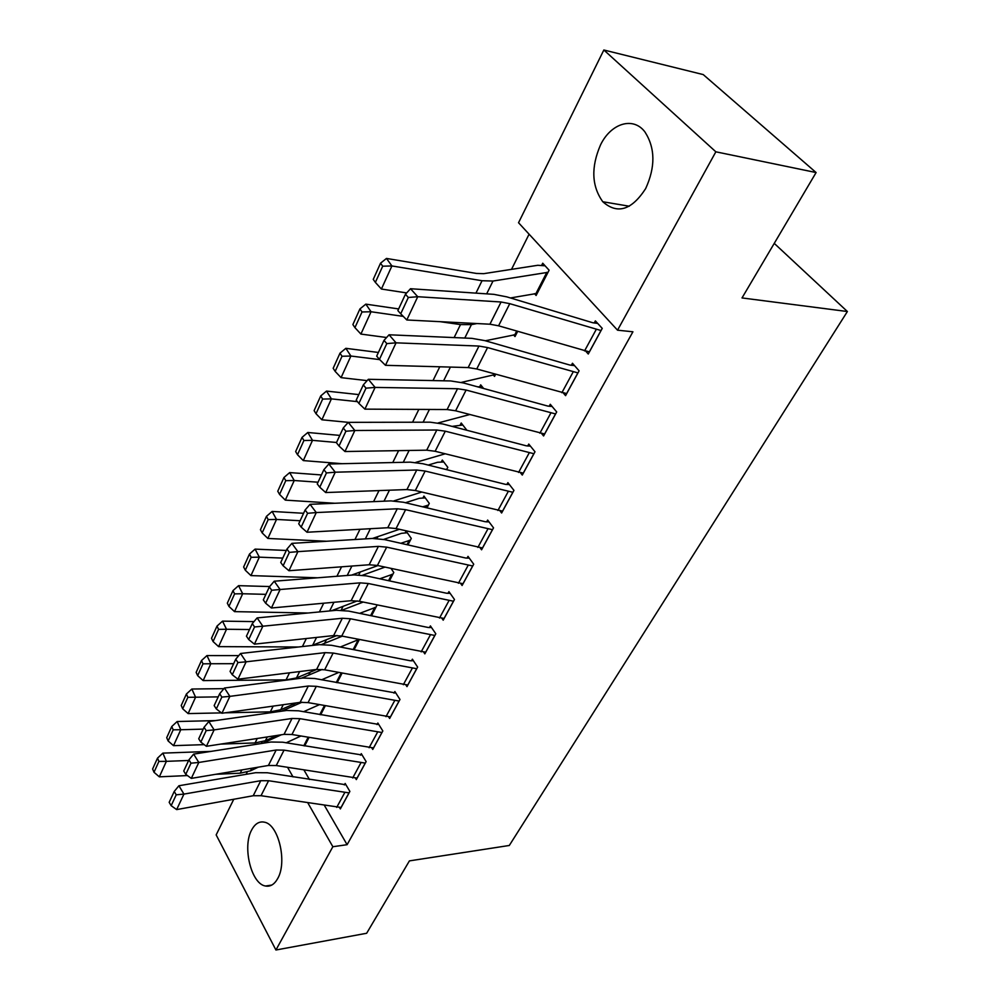 <?xml version="1.0" encoding="UTF-8"?>
<svg xmlns="http://www.w3.org/2000/svg" width="1000" height="1000" viewBox="0 0 1000 1000"><rect width="100%" height="100%" fill="white"/><g stroke="black" fill="none" stroke-linecap="round" stroke-linejoin="round"><path stroke-width="1.5" d="M645.625 188.65C631.625 210.212 617.35 214.575 602.8 201.75C591.625 186.137 590.887 167.15 600.588 144.787C611.025 123.225 633.325 116.237 645 132.037C655.3 148.212 655.5 167.075 645.625 188.65M277.7 878.525C274.438 884.375 270.387 886.875 265.562 886.025C251.25 884.15 242.162 846.8 251.637 830C255.012 823.675 259.3 821.075 264.513 822.2C278.488 824.5 287.45 862.075 277.7 878.525M529.087 234.2L511.512 269.363M396.138 500.175L395.737 501M377.938 536.6L377 538.488M360.262 571.962L358.812 574.85M343.088 606.325L341.175 610.163M326.388 639.725L324.613 643.3M310.163 672.2L308.7 675.113M294.375 703.8L293.225 706.075M518.538 222.738L603.85 50L715.85 151.812L617.537 330.188L518.538 222.738M715.85 151.812L816.1 172.55L703.238 74.588L603.85 50M816.1 172.55L742.013 297.938L847.387 311.525L509.3 845.475L409.412 860.888L366.662 933.263L275.925 950L216.163 834.9L233.775 799.25M246.088 774.325L247.2 772.075M261.3 743.525L262.1 741.912M847.387 311.525L774.25 243.375M513.538 334.85L515 336.562L517.675 331.375M563.413 393.113L565.575 395.65L579.1 370.825L572.463 363.25L571.337 365.337M479.688 386.775L480.675 384.837L483.638 388.488M520.538 472.863L522.288 475.075L535 451.763L528.75 444.075L527.688 446.025M441.375 461.887L442.3 460.062L447.812 467.35L446.625 469.663M480.125 547.825L481.575 549.788L493.525 527.85L487.65 520.062L486.65 521.9M405.2 532.775L406.087 531.062L411.287 538.425L407.95 544.913M441.987 618.425L443.2 620.188L454.475 599.487L448.925 591.638L447.987 593.375M376.25 604.812L376.775 605.6L371.525 615.8M405.95 685.037L406.987 686.625L417.638 667.087L412.388 659.188L411.5 660.825M337.163 682.7L342.088 673.112M371.863 747.987L372.75 749.45L382.825 730.962L377.85 723.025L377.013 724.587M304.675 745.925L309.037 737.438M339.55 807.588L340.337 808.925L349.875 791.413L345.163 783.462L344.363 784.938M303.988 770.037L309.462 779.525M324.462 805.5L347.1 844.7L632.925 331.788L617.537 330.188M355.487 778.188L356.325 779.587L366.125 761.6L361.287 753.662L360.475 755.163M320.688 714.75L325.325 705.725M388.675 716.95L389.637 718.475L399.988 699.475L394.888 691.55L394.025 693.15M354.1 649.725L359.338 639.538M423.713 652.2L424.837 653.875L435.8 633.775L430.4 625.9L429.487 627.587M391.037 568.45L393.787 572.475L389.475 580.887M460.775 583.65L462.1 585.5L473.713 564.2L468 556.375L467.038 558.162M423.025 497.837L423.938 496.062L429.288 503.387L426.987 507.863M500.025 510.913L501.625 513L513.95 490.387L507.887 482.638L506.863 484.538M460.25 424.875L461.213 423L466.875 430.238M541.65 433.612L543.6 435.975L556.7 411.938L550.262 404.288L549.175 406.312M493.188 374.8L494.525 376.413L495.637 374.25M585.825 351.275L588.263 354.012L602.238 328.387L595.375 320.887L594.212 323.038M534.5 293.663L536.112 295.475L549.1 270.212L542.725 263.225L541.638 265.338M347.1 844.7L332.85 846.725L275.925 950M270.95 738.188L271.55 739.237M287.6 767.375L293.012 776.888M307.875 802.938L332.85 846.725M341.125 807.475L261.012 795.713L253.225 795.738L176.65 809.587L183.938 794.1L176.225 794.812L174.225 791.462L169.175 802.325L171.163 805.675L176.225 794.812M345.925 784.762L267.337 772.763L255.65 772.7L178.912 785.75L183.938 794.1L260.763 780.7L268.587 780.725L349.075 792.887M178.912 785.75L174.225 791.462M171.163 805.675L176.65 809.587M281.35 734.775L262.55 743.325M211.05 751.388L162.875 753.125L166.375 761.35L188.637 760.475M286.188 742.8L300.825 736.038M304.887 745.5L303.8 745.775L308.15 737.288M215.787 774.287L240.225 773.188L250.487 770.837L258.288 767.163M158.9 761.425L157.513 758.125L152.613 768.975L154 772.275L158.9 761.425L166.375 761.35L159.338 776.838L187.438 775.562M159.338 776.838L154 772.275M157.513 758.125L162.875 753.125M357.137 778.1L276.262 765.537L268.412 765.475L191.312 778.388L198.812 762.463L190.987 763.175L188.938 759.825L183.738 771L185.775 774.35L190.987 763.175M362.1 755L282.712 742.212L270.925 742.013L193.65 754.112L198.812 762.463L276.175 750.025L284.05 750.138L365.3 763.112M193.65 754.112L188.938 759.825M185.775 774.35L191.312 778.388M373.587 747.913L291.95 734.513L284.037 734.362L206.4 746.3L214.112 729.887L206.188 730.612L204.075 727.262L198.725 738.775L200.825 742.125L206.188 730.612M378.725 724.425L298.512 710.812L286.625 710.475L208.825 721.538L214.112 729.887L292 718.475L299.95 718.675L381.975 732.513M208.825 721.538L204.075 727.262M200.825 742.125L206.4 746.3M302.113 702.188L281.575 711.188M215.463 720.6L177.15 721.525L180.775 729.737L203.212 729.125M303.587 711.712L319.4 704.663M220.8 744.087L255.075 742.938L265.4 740.713L277.025 735.438M173.188 729.812L171.75 726.525L166.713 737.688L168.137 740.975L173.188 729.812L180.775 729.737L173.525 745.662L204.188 744.638M173.525 745.662L168.137 740.975M171.75 726.525L177.15 721.525M322.188 669.438L301.363 678.213M223.925 688.65L191.85 689.025L195.575 697.212L218.212 696.875M321.613 679.8L338.7 672.463M225.113 712.812L270.35 711.85L280.725 709.762L296.488 702.862M187.875 697.3L186.4 694.013L181.225 705.5L182.688 708.787L187.875 697.3L195.575 697.212L188.125 713.587L221.462 712.887M188.125 713.587L182.688 708.787M186.4 694.013L191.85 689.025M390.487 716.9L308.075 702.613L300.087 702.362L221.938 713.25L229.875 696.363L221.838 697.087L219.675 693.737L214.163 705.588L216.312 708.938L221.838 697.087M395.825 693.012L314.762 678.512L302.775 678.025L224.45 688.012L229.875 696.363L308.3 686.025L316.312 686.325L399.125 701.062M224.45 688.012L219.675 693.737M216.312 708.938L221.938 713.25M407.875 685.013L324.663 669.8L316.613 669.45L237.938 679.212L246.112 661.812L237.95 662.55L235.738 659.2L230.062 671.413L232.262 674.75L237.95 662.55M413.4 660.713L410.15 660.738L331.488 645.288L319.4 644.65L240.55 653.487L246.112 661.812L325.062 652.638L333.137 653.037L416.75 668.725M240.55 653.487L235.738 659.2M232.262 674.75L237.938 679.212M342.337 636.15L321.7 644.475M238.762 655.612L206.962 655.575L210.825 663.737L233.65 663.688M340.288 647.025L358.913 639.462M203 663.838L201.475 660.562L196.15 672.375L197.662 675.65L203 663.838L210.825 663.737L203.15 680.588L286.038 679.887L296.475 677.95L316.762 669.438M203.15 680.588L197.662 675.65M201.475 660.562L206.962 655.575M363.15 602.075L341.987 610.2M254 621.6L222.525 621.138L226.513 629.263L249.537 629.525M359.675 613.362L375.938 607.225M312.05 645.475L337.025 635.462M218.575 629.375L216.988 626.112L211.513 638.288L213.075 641.55L218.575 629.375L226.513 629.263L218.612 646.625L298.425 647M218.612 646.625L213.075 641.55M216.988 626.112L222.525 621.138M425.75 652.212L341.737 636.038L333.625 635.575L254.425 644.15L262.85 626.213L254.562 626.95L252.288 623.612L246.438 636.188L248.7 639.538L254.562 626.95M431.488 627.487L428.125 627.475L348.688 611.1L336.5 610.288L257.125 617.9L262.85 626.213L342.312 618.263L350.462 618.775L434.875 635.462M257.125 617.9L252.288 623.612M248.7 639.538L254.425 644.15M384.963 567.112L362.587 575.212M269.662 586.55L238.562 585.662L242.675 593.75L265.9 594.35M379.812 578.787L392.925 574.15M331.438 610.775L357.287 600.913M234.613 593.875L232.975 590.638L227.325 603.175L228.95 606.425L234.613 593.875L242.675 593.75L234.537 611.638L308.238 613M234.537 611.638L228.95 606.425M232.975 590.638L238.562 585.662M444.137 618.475L359.312 601.263L351.138 600.7L271.413 608L280.1 589.513L271.7 590.25L269.35 586.912L263.325 599.888L265.637 603.225L271.7 590.25M450.112 593.312L446.613 593.25L366.4 575.887L354.125 574.913L274.225 581.213L280.1 589.513L360.087 582.863L368.3 583.5L453.537 601.237M274.225 581.213L269.35 586.912M265.637 603.225L271.413 608M407.3 532.775L401.425 533.337L383.7 539.412M286.3 550.462L255.087 549.113L259.337 557.163L282.75 558.1M400.775 543.288L410.4 540.15M351.562 575.112L377.962 565.575M251.15 557.3L249.462 554.075L243.637 567L245.3 570.225L251.15 557.3L259.337 557.163L250.95 575.6L317.663 577.788M250.95 575.6L245.3 570.225M249.462 554.075L255.087 549.113M463.062 583.737L377.413 565.462L369.175 564.763L288.938 570.725L297.9 551.638L289.363 552.388L286.962 549.062L280.738 562.45L283.125 565.775L289.363 552.388M469.288 558.138L465.65 558.013L384.65 539.625L372.275 538.462L291.863 543.362L297.9 551.638L378.4 546.388L386.675 547.15L472.738 565.988M291.863 543.362L286.962 549.062M283.125 565.775L288.938 570.725M425.262 497.875L419.237 498.325L405.475 502.738M303.6 513.288L272.113 511.438L276.512 519.438L300.125 520.75M422.638 506.825L428.375 505.163M372.5 538.45L399.387 529.312M268.188 519.587L266.438 516.375L260.438 529.7L262.162 532.913L268.188 519.587L276.512 519.438L267.863 538.45L326.587 541.25M267.863 538.45L262.162 532.913M266.438 516.375L272.113 511.438M482.562 547.975L396.075 528.55L387.762 527.737L307.013 532.25L316.275 512.562L307.6 513.3L305.125 510L298.7 523.812L301.163 527.125L307.6 513.3M489.05 521.912L485.25 521.725L403.45 502.25L390.975 500.887L310.05 504.312L316.275 512.562L397.262 508.787L405.613 509.675L492.525 529.688M310.05 504.312L305.125 510M301.163 527.125L307.013 532.25M443.738 461.962L437.562 462.287L428.225 465.062M321.425 474.95L289.675 472.587L294.237 480.513L318.05 482.212M445.475 469.375L446.875 469.175M393.9 500.887L421.75 492.075M285.775 480.675L283.962 477.5L277.762 491.238L279.562 494.438L285.775 480.675L294.237 480.513L285.3 500.125L334.837 503.263M285.3 500.125L279.562 494.438M283.962 477.5L289.675 472.587M502.638 511.125L415.312 490.513L406.925 489.562L325.688 492.55L335.25 472.2L326.438 472.95L323.888 469.663L317.25 483.925L319.775 487.225L326.438 472.95M509.412 484.6L505.45 484.35L422.837 463.725L410.262 462.15L328.837 464L335.25 472.2L416.737 470.025L425.15 471.05L512.913 492.287M328.837 464L323.888 469.663M319.775 487.225L325.688 492.55M462.775 425.012L452.075 426.388M339.812 435.4L307.8 432.488L312.512 440.35L336.525 442.475M415.725 462.413L445.163 453.812M303.913 440.525L302.038 437.375L295.65 451.562L297.5 454.725L303.913 440.525L312.512 440.35L303.3 460.588L342.188 463.7M303.3 460.588L297.5 454.725M302.038 437.375L307.8 432.488M523.337 473.15L435.138 451.275L426.7 450.175L344.963 451.525L354.837 430.513L345.9 431.262L343.263 427.987L336.413 442.725L339.012 446.012L345.9 431.262M530.425 446.138L526.275 445.812L442.837 423.975L430.163 422.188L348.25 422.35L354.837 430.513L436.812 430.012L445.3 431.188L533.925 453.725M348.25 422.35L343.263 427.987M339.012 446.012L344.963 451.525M482.4 386.962L477.375 386.775M358.8 394.6L326.512 391.087L331.4 398.875L357.425 401.637M438.162 422.95L469.725 414.538M322.65 399.075L320.712 395.95L314.113 410.6L316.025 413.738L322.65 399.075L331.4 398.875L321.887 419.787L348.35 422.35M321.887 419.787L316.025 413.738M320.712 395.95L326.512 391.087M544.675 433.988L455.613 410.788L447.1 409.538L364.888 409.137L375.1 387.413L366 388.175L363.3 384.913L356.213 400.15L358.888 403.413L366 388.175M552.125 406.5L547.75 406.062L463.475 382.962L450.7 380.938L368.312 379.3L375.1 387.413L457.55 388.725L466.1 390.05L555.6 413.95M368.312 379.3L363.3 384.913M358.888 403.413L364.888 409.137M378.387 352.463L345.85 348.325L350.9 356.037L379.688 359.613M436.863 366.712L449.338 367.05M495.538 374.45L461.325 382.413M342.013 356.25L340 353.15L333.175 368.288L335.163 371.4L342.013 356.25L350.9 356.037L341.075 377.638L367.125 380.625M341.075 377.638L335.163 371.4M340 353.15L345.85 348.325M566.7 393.6L476.75 368.975L468.162 367.562L385.487 365.312L396.05 342.837L386.812 343.6L384.012 340.363L376.688 356.125L379.45 359.375L386.812 343.6M574.525 365.6L569.9 365.062L484.787 340.613L471.9 338.35L389.05 334.787L396.05 342.837L478.963 346.062L487.575 347.562L577.975 372.912M389.05 334.787L384.012 340.363M379.45 359.375L385.487 365.312M398.625 308.938L365.825 304.137L371.062 311.75L403.25 316.375M440.188 321.675L460.5 324.588L471.425 324.625L476.95 323.55M516.05 334.538L485.325 340.763M362.013 311.975L359.925 308.925L352.875 324.575L354.938 327.638L362.013 311.975L371.062 311.75L360.9 334.075L386.587 337.512M360.9 334.075L354.938 327.638M359.925 308.925L365.825 304.137M589.425 351.9L498.575 325.8L489.925 324.212L406.8 319.975L417.738 296.712L408.338 297.475L405.45 294.262L397.863 310.587L400.712 313.8L408.338 297.475M597.675 323.413L592.775 322.738L506.8 296.863L493.812 294.337L410.513 288.725L417.738 296.712L501.087 302L509.762 303.663L601.062 330.55M410.513 288.725L405.45 294.262M400.712 313.8L406.8 319.975M545.075 265.8L537.788 265.287L483.663 273.675L476.35 273.425L386.475 258.438L391.912 265.95L482.038 280.725L493 281.038L548.013 272.325M537.188 293.387L510.438 297.962M382.7 266.2L380.538 263.188L373.25 279.375L375.375 282.4L382.7 266.2L391.912 265.95L381.4 289.037L406.675 292.925M381.4 289.037L375.375 282.4M380.538 263.188L386.475 258.438M341.05 807.487L349 792.887M261.012 795.713L268.587 780.725M253.225 795.738L260.763 780.7M336.712 807.387L344.65 792.775M308.975 737.425L304.825 745.512M241.825 769.925L240.225 773.188M251.762 768.263L250.487 770.837M357.062 778.1L365.238 763.112M276.262 765.537L284.05 750.138M268.412 765.475L276.175 750.025M352.688 777.962L360.838 762.95M373.512 747.925L381.912 732.525M291.95 734.513L299.95 718.675M284.037 734.362L292 718.475M369.1 747.725L377.488 732.3M325.262 705.713L320.625 714.737M257.275 738.475L255.075 742.938M267.275 736.938L265.4 740.713M324.438 705.562L319.8 714.587M342.025 673.1L337.1 682.688M273.163 706.112L270.35 711.85M283.225 704.712L280.725 709.762M341.188 672.938L336.262 682.525M390.425 716.9L399.05 701.075M308.075 702.613L316.312 686.325M300.087 702.362L308.3 686.025M385.975 716.663L394.588 700.8M407.8 685.013L416.675 668.737M324.663 669.8L333.137 653.037M316.613 669.45L325.062 652.638M403.325 684.712L412.175 668.4M359.275 639.525L354.038 649.712M289.513 672.812L286.038 679.887M299.65 671.562L296.475 677.95M358.288 639.625L353.188 649.55M375.863 607.225L371.463 615.788M306.35 638.525L302.413 646.55M316.55 637.425L312.675 645.238M374.812 607.425L370.613 615.612M425.675 652.225L434.8 635.462M341.737 636.038L350.462 618.775M333.625 635.575L342.312 618.263M421.163 651.862L430.275 635.075M392.863 574.15L389.412 580.862M323.688 603.212L319.413 611.925M333.95 602.275L329.65 610.95M391.8 574.338L388.55 580.688M444.062 618.475L453.462 601.237M359.312 601.263L368.3 583.5M351.138 600.7L360.087 582.863M439.513 618.05L448.9 600.788M410.325 540.15L407.887 544.9M341.562 566.812L336.925 576.263M351.887 566.05L347.225 575.45M409.275 540.312L407.013 544.7M462.987 583.737L472.663 565.988M377.413 565.462L386.675 547.15M369.175 564.763L378.4 546.388M458.413 583.263L468.062 565.475M428.3 505.163L426.925 507.837M359.988 529.288L354.963 539.513M370.375 528.713L365.337 538.888M427.238 505.312L426.05 507.638M482.488 547.975L492.45 529.688M396.075 528.55L405.613 509.675M387.762 527.737L397.262 508.787M477.875 547.425L487.812 529.1M379 490.588L373.575 501.625M389.438 490.2L384 501.188M502.562 511.125L512.837 492.287M415.312 490.513L425.15 471.05M406.925 489.562L416.737 470.025M497.912 510.5L508.162 491.625M398.612 450.637L392.762 462.55M409.113 450.462L403.25 462.312M523.263 473.15L533.85 453.725M435.138 451.275L445.3 431.188M426.7 450.175L436.812 430.012M518.575 472.45L529.15 452.975M418.862 409.4L412.562 422.225M429.425 409.45L423.113 422.2M544.6 433.988L555.525 413.95M455.613 410.788L466.1 390.05M447.1 409.538L457.55 388.725M539.888 433.212L550.788 413.125M439.65 367.062L433 380.588M450.4 367.088L443.612 380.8M566.625 393.587L577.888 372.912M476.75 368.975L487.575 347.562M468.162 367.562L478.963 346.062M561.862 392.725L573.125 372M517.6 331.362L515.975 334.538M460.5 324.588L454.125 337.587M471.425 324.625L464.787 338.038M516.675 331.087L514.9 334.562M589.35 351.9L600.988 330.538M498.575 325.8L509.762 303.663M489.925 324.212L501.087 302M584.55 350.938L596.175 329.538M547.938 272.325L537.112 293.375M482.038 280.725L475.95 293.125M493 281.038L486.662 293.85M546.85 272.312L536.038 293.387M602.8 201.75L629.288 206.225M265.562 886.025L271.775 885.062"/></g></svg>
